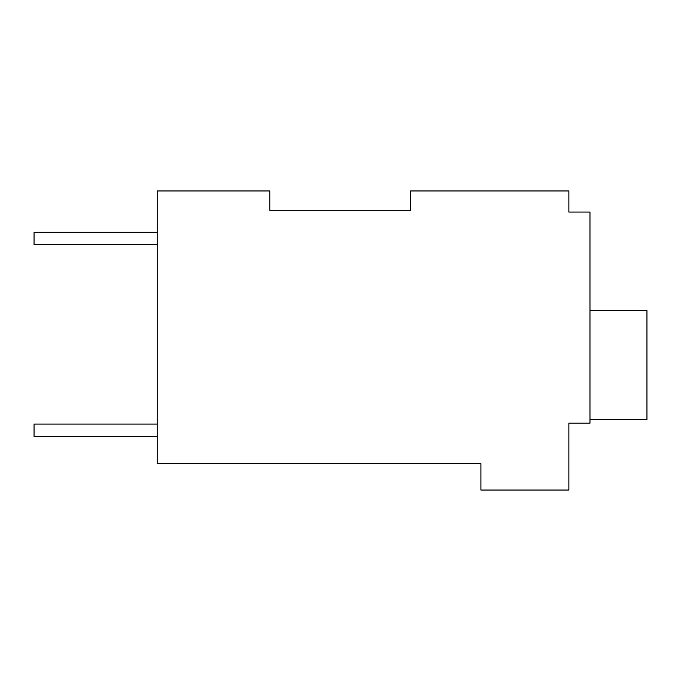 <?xml version="1.0" encoding="UTF-8"?>
<svg xmlns="http://www.w3.org/2000/svg" width="681" height="681" viewBox="0 0 681 681"><rect width="100%" height="100%" fill="white"/><g stroke="black" fill="none" stroke-linecap="round" stroke-linejoin="round"><path stroke-width="1.02" d="M410.532 210.31L410.532 190.961L568.865 190.961L568.865 212.072L589.976 212.072L589.976 423.182L568.865 423.182L568.865 490.039L480.905 490.039L480.905 463.65L157.192 463.65L157.192 190.961L269.787 190.961L269.787 210.31L410.532 210.31L269.787 210.31M568.865 208.556L568.865 212.072M157.192 244.615L34.05 244.615L34.05 232.306L157.192 232.306M157.192 436.385L34.05 436.385L34.05 424.067L157.192 424.067M589.976 310.596L646.95 310.596L646.95 419.666L589.976 419.666"/></g></svg>
